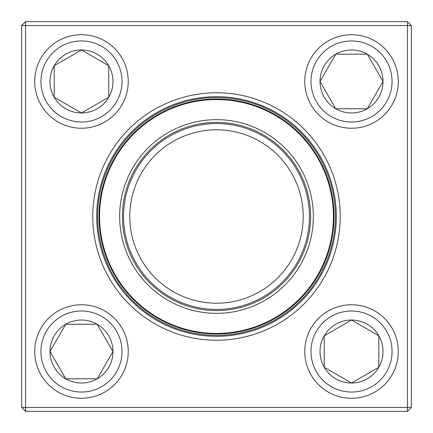 <?xml version="1.0" encoding="UTF-8"?>
<svg xmlns="http://www.w3.org/2000/svg" width="433" height="433" viewBox="0 0 433 433"><rect width="100%" height="100%" fill="white"/><g stroke="black" fill="none" stroke-linecap="round" stroke-linejoin="round"><path stroke-width="0.65" d="M25.547 21.65L407.453 21.65L411.35 25.547L411.35 407.453L407.453 407.453L407.453 25.547L25.547 25.547L25.547 407.453L407.453 407.453L407.453 411.35L25.547 411.35L25.547 407.453L21.65 407.453L21.65 25.547L25.547 21.65L25.547 25.547L21.65 25.547M92.77 216.5A123.73 123.73 0 0 1 278.365 109.349A123.73 123.73 0 0 1 278.365 323.651A123.73 123.73 0 0 1 92.77 216.5M96.667 216.5A119.833 119.833 0 0 0 276.416 320.279A119.833 119.833 0 0 0 276.416 112.721A119.833 119.833 0 0 0 96.667 216.5M407.453 411.35L411.35 407.453M407.453 21.65L407.453 25.547L411.35 25.547M21.65 407.453L25.547 411.35M49.979 351.526A31.501 31.501 0 0 1 97.225 324.247A31.501 31.501 0 0 1 97.225 378.805A31.501 31.501 0 0 1 49.979 351.526L65.724 324.247L97.225 324.247L112.975 351.526L97.225 378.805L65.724 378.805L49.979 351.526L65.724 378.805L97.225 378.805L112.975 351.526L97.225 324.247L65.724 324.247L49.979 351.526M128.238 351.526A46.764 46.764 0 0 0 81.474 304.762A46.764 46.764 0 0 0 34.71 351.526A46.764 46.764 0 0 1 81.474 304.762A46.764 46.764 0 0 1 128.238 351.526A46.764 46.764 0 0 1 58.092 392.022A46.764 46.764 0 0 1 58.092 311.024A46.764 46.764 0 0 1 128.238 351.526A46.764 46.764 0 0 1 58.092 392.022A46.764 46.764 0 0 1 58.092 311.024A46.764 46.764 0 0 1 128.238 351.526M351.526 383.021A31.501 31.501 0 0 1 324.247 335.775A31.501 31.501 0 0 1 378.805 335.775A31.501 31.501 0 0 1 351.526 383.021L324.247 367.276L324.247 335.775L351.526 320.025L378.805 335.775L378.805 367.276L351.526 383.021L378.805 367.276L378.805 335.775L351.526 320.025L324.247 335.775L324.247 367.276L351.526 383.021M351.526 304.762A46.764 46.764 0 0 0 304.762 351.526A46.764 46.764 0 0 0 351.526 398.29A46.764 46.764 0 0 1 304.762 351.526A46.764 46.764 0 0 1 351.526 304.762A46.764 46.764 0 0 1 392.022 374.908A46.764 46.764 0 0 1 311.024 374.908A46.764 46.764 0 0 1 351.526 304.762A46.764 46.764 0 0 1 392.022 374.908A46.764 46.764 0 0 1 311.024 374.908A46.764 46.764 0 0 1 351.526 304.762M383.021 81.474A31.501 31.501 0 0 1 335.775 108.753A31.501 31.501 0 0 1 335.775 54.195A31.501 31.501 0 0 1 383.021 81.474L367.276 108.753L335.775 108.753L320.025 81.474L335.775 54.195L367.276 54.195L383.021 81.474L367.276 54.195L335.775 54.195L320.025 81.474L335.775 108.753L367.276 108.753L383.021 81.474M304.762 81.474A46.764 46.764 0 0 0 351.526 128.238A46.764 46.764 0 0 0 398.29 81.474A46.764 46.764 0 0 0 351.526 34.71A46.764 46.764 0 0 0 304.762 81.474A46.764 46.764 0 0 1 374.908 40.978A46.764 46.764 0 0 1 374.908 121.976A46.764 46.764 0 0 1 304.762 81.474A46.764 46.764 0 0 1 374.908 40.978A46.764 46.764 0 0 1 374.908 121.976A46.764 46.764 0 0 1 304.762 81.474A46.764 46.764 0 0 0 351.526 128.238A46.764 46.764 0 0 0 398.29 81.474A46.764 46.764 0 0 0 351.526 34.71A46.764 46.764 0 0 0 304.762 81.474M81.474 49.979A31.501 31.501 0 0 1 108.753 97.225A31.501 31.501 0 0 1 54.195 97.225A31.501 31.501 0 0 1 81.474 49.979L108.753 65.724L108.753 97.225L81.474 112.975L54.195 97.225L54.195 65.724L81.474 49.979L54.195 65.724L54.195 97.225L81.474 112.975L108.753 97.225L108.753 65.724L81.474 49.979M81.474 128.238A46.764 46.764 0 0 0 128.238 81.474A46.764 46.764 0 0 0 81.474 34.71A46.764 46.764 0 0 1 128.238 81.474A46.764 46.764 0 0 1 81.474 128.238A46.764 46.764 0 0 1 40.978 58.092A46.764 46.764 0 0 1 121.976 58.092A46.764 46.764 0 0 1 81.474 128.238A46.764 46.764 0 0 1 40.978 58.092A46.764 46.764 0 0 1 121.976 58.092A46.764 46.764 0 0 1 81.474 128.238M106.707 262.03A118.858 118.858 0 0 1 231.969 98.654A118.858 118.858 0 0 1 310.824 288.822A118.858 118.858 0 0 1 106.707 262.03A118.858 118.858 0 0 1 231.969 98.654A118.858 118.858 0 0 1 310.824 288.822A118.858 118.858 0 0 1 106.707 262.03M127.048 253.597A96.84 96.84 0 0 1 229.1 120.482A96.84 96.84 0 0 1 293.352 275.42A96.84 96.84 0 0 1 127.048 253.597M129.564 252.547A94.113 94.113 0 0 1 228.748 123.189A94.113 94.113 0 0 1 291.187 273.764A94.113 94.113 0 0 1 129.564 252.547M130.647 252.103A92.943 92.943 0 0 1 228.597 124.347A92.943 92.943 0 0 1 290.262 273.05A92.943 92.943 0 0 1 130.647 252.103M136.406 249.711A86.708 86.708 0 0 1 227.785 130.528A86.708 86.708 0 0 1 285.309 269.256A86.708 86.708 0 0 1 136.406 249.711M107.969 261.505A117.495 117.495 0 0 1 171.495 107.969A117.495 117.495 0 0 1 325.031 171.495A117.495 117.495 0 0 1 261.505 325.031A117.495 117.495 0 0 1 107.969 261.505A117.495 117.495 0 0 1 171.495 107.969A117.495 117.495 0 0 1 325.031 171.495A117.495 117.495 0 0 1 261.505 325.031A117.495 117.495 0 0 1 107.969 261.505M122.003 351.526A40.529 40.529 0 0 0 61.21 316.426A40.529 40.529 0 0 0 61.21 386.626A40.529 40.529 0 0 0 122.003 351.526M351.526 310.997A40.529 40.529 0 0 0 316.426 371.79A40.529 40.529 0 0 0 386.626 371.79A40.529 40.529 0 0 0 351.526 310.997M310.997 81.474A40.529 40.529 0 0 0 371.79 116.574A40.529 40.529 0 0 0 371.79 46.374A40.529 40.529 0 0 0 310.997 81.474M81.474 122.003A40.529 40.529 0 0 0 116.574 61.21A40.529 40.529 0 0 0 46.374 61.21A40.529 40.529 0 0 0 81.474 122.003M324.496 171.717A116.91 116.91 0 0 0 171.717 108.504A116.91 116.91 0 0 0 108.504 261.283A116.91 116.91 0 0 0 261.283 324.496A116.91 116.91 0 0 0 324.496 171.717"/></g></svg>

